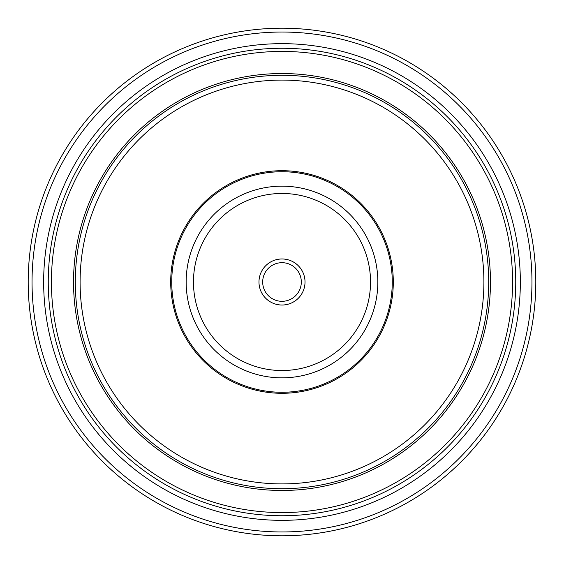 <?xml version="1.0" encoding="UTF-8"?>
<svg xmlns="http://www.w3.org/2000/svg" width="564" height="564" viewBox="0 0 564 564"><rect width="100%" height="100%" fill="white"/><g stroke="black" fill="none" stroke-linecap="round" stroke-linejoin="round"><path stroke-width="0.85" d="M282 301.317A19.317 19.317 0 0 0 301.317 282A19.317 19.317 0 0 0 282 262.683A19.317 19.317 0 0 0 262.683 282A19.317 19.317 0 0 0 282 301.317M282 258.975A23.025 23.025 0 0 1 305.025 282A23.025 23.025 0 0 1 282 305.025A23.025 23.025 0 0 1 258.975 282A23.025 23.025 0 0 1 282 258.975M282 370.534A88.534 88.534 0 0 1 193.466 282A88.534 88.534 0 0 1 282 193.466A88.534 88.534 0 0 1 370.534 282A88.534 88.534 0 0 1 282 370.534M282 171.731A110.269 110.269 0 0 1 392.269 282A110.269 110.269 0 0 1 282 392.269A110.269 110.269 0 0 1 171.731 282A110.269 110.269 0 0 1 282 171.731M303.488 534.891A253.8 253.8 0 0 0 534.891 260.512A253.8 253.8 0 0 0 260.512 29.109A253.8 253.8 0 0 0 29.109 303.488A253.8 253.8 0 0 0 303.488 534.891M272.581 171.103A111.291 111.291 0 0 1 392.896 272.581A111.291 111.291 0 0 1 291.419 392.896A111.291 111.291 0 0 1 171.103 291.419A111.291 111.291 0 0 1 272.581 171.103M282 535.8A253.8 253.8 0 0 1 28.2 282A253.8 253.8 0 0 1 282 28.2A253.8 253.8 0 0 0 28.2 282A253.8 253.8 0 0 0 282 535.8A253.8 253.8 0 0 0 535.8 282A253.8 253.8 0 0 1 282 535.8A253.8 253.8 0 0 1 28.2 282A253.8 253.8 0 0 1 282 28.2M282 377.845A95.845 95.845 0 0 1 186.155 282A95.845 95.845 0 0 1 282 186.155A95.845 95.845 0 0 1 377.845 282A95.845 95.845 0 0 1 282 377.845M32.938 303.164A249.965 249.965 0 0 1 260.836 32.938A249.965 249.965 0 0 1 531.062 260.836A249.965 249.965 0 0 1 303.164 531.062A249.965 249.965 0 0 1 32.938 303.164M302.177 519.486A238.346 238.346 0 0 0 519.486 261.823A238.346 238.346 0 0 0 261.823 44.514A238.346 238.346 0 0 0 44.514 302.177A238.346 238.346 0 0 0 302.177 519.486M299.096 483.179A201.905 201.905 0 0 1 80.821 299.096A201.905 201.905 0 0 1 264.904 80.821A201.905 201.905 0 0 1 483.179 264.904A201.905 201.905 0 0 1 299.096 483.179M487.966 264.502A206.713 206.713 0 0 0 264.502 76.034A206.713 206.713 0 0 0 76.034 299.498A206.713 206.713 0 0 0 299.498 487.966A206.713 206.713 0 0 0 487.966 264.502M299.646 489.721A208.476 208.476 0 0 0 489.721 264.354A208.476 208.476 0 0 0 264.354 74.279A208.476 208.476 0 0 0 74.279 299.646A208.476 208.476 0 0 0 299.646 489.721M49.096 301.789A233.743 233.743 0 0 1 262.211 49.096A233.743 233.743 0 0 1 514.904 262.211A233.743 233.743 0 0 1 301.789 514.904A233.743 233.743 0 0 1 49.096 301.789M511.752 262.479A230.577 230.577 0 0 0 262.479 52.248A230.577 230.577 0 0 0 52.248 301.521A230.577 230.577 0 0 0 301.521 511.752A230.577 230.577 0 0 0 511.752 262.479"/></g></svg>
